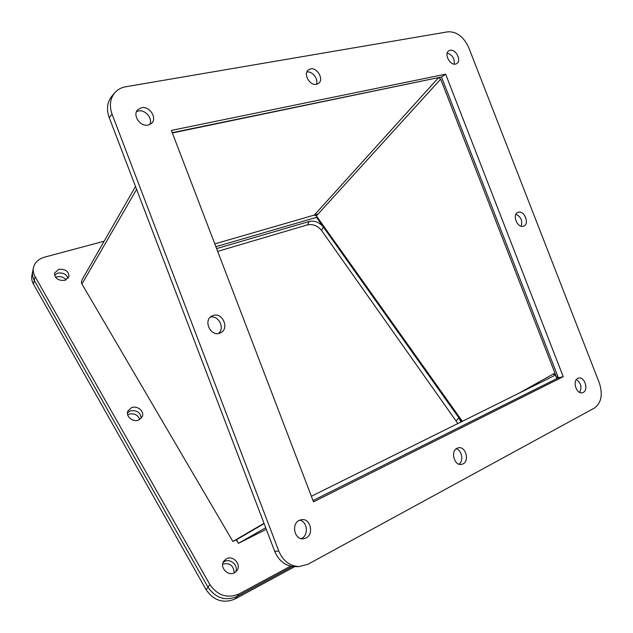 <?xml version="1.0" encoding="UTF-8"?>
<svg xmlns="http://www.w3.org/2000/svg" width="633" height="633" viewBox="0 0 633 633"><rect width="100%" height="100%" fill="white"/><g stroke="black" fill="none" stroke-linecap="round" stroke-linejoin="round"><path stroke-width="0.95" d="M138.659 420.011C132.946 422.559 125.405 416.308 127.874 411.094L131.537 407.66C137.314 405.16 144.807 411.497 142.211 416.712L138.659 420.011M127.47 412.874L130.2 410.959C136.696 409.844 140.384 412.265 141.27 418.207C140.384 412.265 136.696 409.844 130.2 410.959L127.47 412.874M64.977 280.308C58.315 280.886 54.842 278.496 54.557 273.139L58.632 269.373C65.326 268.835 68.775 271.256 68.981 276.629L64.977 280.308M54.541 275.141L57.73 273.139C62.983 272.388 66.433 274.129 68.079 278.378C66.433 274.129 62.983 272.388 57.73 273.139L54.541 275.141M234.511 572.738C227.801 576.71 219.105 566.867 223.995 560.893L226.44 558.812C233.229 554.896 241.869 564.881 236.782 570.831L234.511 572.738M223.172 562.389L224.509 561.487C230.515 558.021 238.744 565.752 235.658 571.987C238.744 565.752 230.515 558.021 224.509 561.487L223.172 562.389M215.877 246.696L316.516 217.356L461.599 421.681M32.687 271.486L31.927 275.165C31.318 278.18 31.84 281.171 33.486 284.154L34.277 280.395L207.996 587.195C215.703 598.153 225.356 601.263 236.971 596.515L292.454 566.511L236.971 596.515C225.356 601.263 215.703 598.153 207.996 587.195L34.277 280.395C32.623 277.404 32.093 274.406 32.702 271.383C32.093 274.406 32.623 277.404 34.277 280.395L35.076 276.605L209.879 584.599L206.136 589.758C213.796 600.67 223.402 603.755 234.962 599.016L294.693 566.654M314.34 215.078L438.622 77.59L440.687 79.125L316.397 215.908L314.34 215.078L214.801 243.887L318.154 213.978M316.904 216.628L316.516 217.356M238.325 543.201L236.244 539.799L232.889 541.476L81.942 284.011L136.593 189.346M234.962 599.016L238.997 593.991C227.342 598.747 217.633 595.613 209.879 584.599M35.076 276.605C33.414 273.606 32.884 270.592 33.494 267.569C34.815 262.394 38.55 258.913 44.706 257.109L104.136 241.228M238.997 593.991L290.539 566.171M521.165 226.226C522.708 220.79 520.975 216.803 515.95 214.247M523.562 226.163L523.76 226.084C529.9 223.892 524.211 209.871 518.166 212.292L517.865 212.411C511.773 214.666 517.572 228.679 523.562 226.163M149.823 124.519C152.996 118.561 145.289 109.343 138.453 110.965L136.53 111.614M148.138 125.073L151.611 123.277C157.506 118.102 149.53 105.79 141.499 107.713L137.812 109.667C132.099 114.969 140.265 127.106 148.138 125.073M301.063 538.636L301.767 538.311C308.912 535.027 307.306 521.331 299.67 520.16M305.984 538.018C314.174 534.244 310.526 518.332 301.799 519.614L299.235 520.366C291.101 523.934 294.432 539.846 303.128 538.825L305.984 538.018M454.265 64.155C454.747 58.521 452.397 54.849 447.199 53.14M455.538 64.099L456.844 63.561C461.805 60.697 455.847 48.844 450.158 50.276L448.765 50.854C443.844 53.773 449.905 65.618 455.538 64.099M579.646 392.365C582.083 387.309 581.015 383.028 576.434 379.531M583.254 392.405C588.88 389.873 584.552 376.374 578.665 378.075L577.802 378.392C572.161 380.805 576.394 394.367 582.297 392.745L583.254 392.405M316.365 84.331C318.818 79.188 312.298 70.738 306.847 72.035M316.524 84.3L318.621 83.358C324.143 79.544 317.331 67.288 310.581 68.91L308.342 69.931C302.906 73.832 309.861 86.025 316.524 84.3M218.543 333.449C225.19 328.226 218.599 315.02 210.385 317.133M219.77 333.132L220.403 332.871C229.874 329.025 222.579 311.832 213.052 315.535L212.118 315.922C202.853 319.989 210.409 336.962 219.77 333.132M458.996 464.195C463.87 461.006 461.908 450.221 456.219 448.773M463.047 463.894C469.773 460.784 465.619 446.146 458.482 447.776L457.018 448.267C450.292 451.226 454.28 465.92 461.417 464.432L463.047 463.894M563.228 376.667L445.64 74.18L171.377 130.414L313.525 501.858L563.228 376.667L558.393 377.806L441.486 76.997L172.358 132.962M468.744 47.617L599.364 383.028C603.004 394.557 601.334 402.912 594.355 408.095L308.065 564.209L299.235 566.559C289.906 566.195 283.093 561.044 278.805 551.106L112.088 114.233C109.145 105.766 110.071 98.582 114.866 92.663C117.667 89.514 121.259 87.552 125.643 86.776L447.935 31.8C456.741 31.492 463.68 36.761 468.744 47.617M445.64 74.18L441.486 76.997L172.239 132.669M313.019 500.545L558.393 377.806M114.628 92.932L111.962 96.058C107.183 101.953 106.257 109.098 109.185 117.501L112.088 114.233M278.805 551.106L274.69 551.311L109.185 117.501M274.69 551.311C278.947 561.178 285.72 566.298 295.01 566.654L295.334 566.646M135.502 186.482L81.926 279.992L81.388 282.492L81.942 284.011M264.103 523.562L236.244 539.799M440.687 79.125L556.961 378.336L557.831 376.366M518.854 393.267L554.207 373.533L556.961 378.336M316.397 215.908L462.335 421.317M264.008 523.325L232.889 541.476M554.207 373.533L553.962 375.836L311.381 496.256M266.295 529.299L238.404 543.359L236.615 539.648L264.127 523.626M238.404 543.359L265.702 527.74M66.133 279.865C63.735 277.096 60.633 276.099 56.843 276.874L55.585 277.357M234.186 572.897C233.648 565.506 229.826 562.563 222.713 564.082M139.735 419.489C137.757 414.765 134.141 413.009 128.879 414.227L127.668 414.829M460.919 422.021L458.885 417.867L323.392 227.041C319.428 222.302 314.712 220.442 309.26 221.455L216.605 248.603M33.486 284.154L206.136 589.758M457.849 423.548L321.532 230.42C317.592 225.696 312.9 223.845 307.456 224.873L217.665 251.372M309.26 221.455L307.456 224.873M323.392 227.041L321.532 230.42M458.885 417.867L456.274 420.684M33.494 267.569L32.702 271.383M295.01 566.654L299.235 566.559"/></g></svg>
